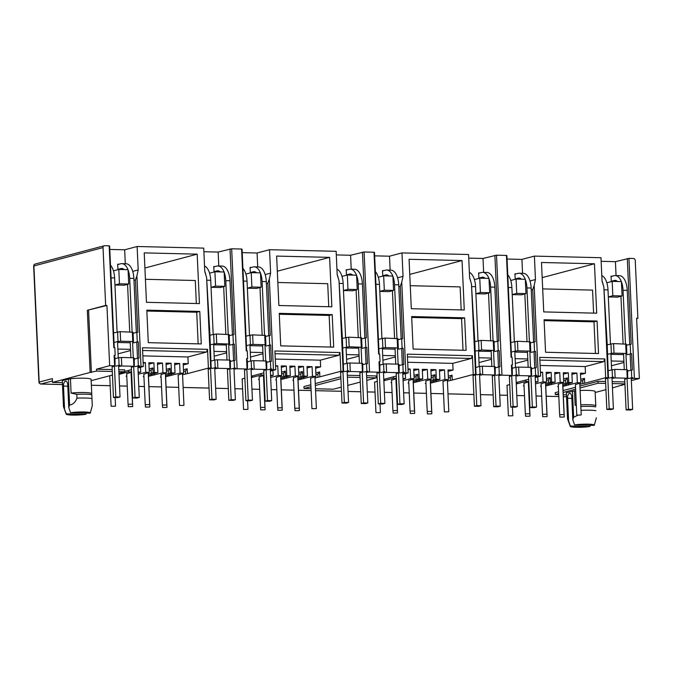 <?xml version="1.0" encoding="UTF-8"?>
<svg xmlns="http://www.w3.org/2000/svg" width="673" height="673" viewBox="0 0 673 673"><rect width="100%" height="100%" fill="white"/><g stroke="black" fill="none" stroke-linecap="round" stroke-linejoin="round"><path stroke-width="1.01" d="M112.088 366.92L115.083 365.994L114.62 365.809L114.141 355.394L115.192 355.42L114.847 347.672L113.796 347.647L109.169 245.83L104.626 245.712A1.926 1.666 75.2 0 0 104.222 245.763L35.08 264.077A1.926 1.666 75.2 0 0 34.323 264.565A1.926 0.833 -139.6 0 0 34.113 264.691L33.65 266.028L103.036 247.588L105.661 305.433L87.322 310.287L90.14 372.43L52.511 382.399L62.396 382.643M52.511 382.399L52.343 378.579L39.169 382.062A1.926 1.346 -31.7 0 0 39.211 383.122L39.169 382.062A1.926 1.666 75.2 0 0 40.935 384.014L62.48 384.535M590.28 425.294L589.969 426.505A12.055 1.481 -2.6 0 1 577.409 427.288A12.055 1.481 -2.6 0 1 570.25 426.312A12.055 1.481 -2.6 0 1 570.359 426.034L568.576 420.852L567.549 398.273A4.341 2.12 91.4 0 1 569.476 393.411A4.341 2.12 91.4 0 1 569.77 393.369A4.341 2.12 91.4 0 1 571.781 397.146L572.807 419.725L573.648 417.235L577.855 415.266M86.228 413.104L85.917 414.324A12.055 1.481 -2.6 0 1 73.357 415.098A12.055 1.481 -2.6 0 1 66.198 414.131A12.055 1.481 -2.6 0 1 66.307 413.845L63.481 406.677L62.303 380.598L70.438 378.739L71.094 393.082L76.789 394.328L76.966 398.155C75.485 402.143 73.029 404.439 69.597 405.053L68.764 407.544L67.737 384.964A4.341 2.12 -88.6 0 0 65.727 381.187A4.341 2.12 -88.6 0 0 65.424 381.221A4.341 2.12 -88.6 0 0 63.498 386.083L67.788 386.193M636.633 318.623L637.878 318.295L635.253 260.451A1.926 1.666 75.2 0 0 633.478 258.499L628.944 258.39L634.387 378.377L632.755 378.512L632.713 377.646L631.728 377.73L631.383 370.074L627.648 371.067M109.169 245.83L109.632 246.007L114.25 347.655M109.792 249.447L124.665 249.801L137.124 246.503L203.717 248.11L204.777 271.539L206.603 277.503L210.716 368.139L208.403 368.081L187.431 373.633L187.212 368.762L183.451 369.755M203.877 251.719L218.153 252.064L231.672 248.791L237.123 368.77L235.483 368.905L235.441 368.047L234.456 368.123L234.111 360.476L230.376 361.46M244.509 370.125L247.504 369.199L247.041 369.014L246.57 358.591L247.622 358.616L247.269 350.877L246.217 350.852L241.59 249.027L231.672 248.791M241.59 249.027L242.053 249.212L246.671 350.86M242.213 252.644L257.086 253.006L269.545 249.7L336.138 251.315L337.198 274.735L339.024 280.7L343.146 371.336L340.832 371.286L319.852 376.838L319.633 371.959L315.873 372.96M336.298 254.916L350.583 255.26L364.093 251.988L369.544 371.976L367.904 372.11L367.862 371.244L366.878 371.328L366.533 363.672L362.797 364.665M376.93 373.322L379.925 372.396L379.463 372.219L378.992 361.796L380.043 361.822L379.69 354.074L378.638 354.048L374.011 252.232L364.093 251.988M374.011 252.232L374.482 252.409L379.092 354.057M374.634 255.849L389.507 256.203L401.974 252.905L468.559 254.512L469.628 277.941L471.453 283.905L475.567 374.541L473.254 374.482L452.273 380.043L452.054 375.164L448.302 376.157M468.728 258.121L483.004 258.466L496.514 255.193L501.965 375.181L500.325 375.307L500.291 374.449L499.307 374.524L498.954 366.878L495.227 367.862M509.36 376.527L512.346 375.601L511.884 375.416L511.413 364.993L512.464 365.018L512.111 357.279L511.059 357.254L506.441 255.429L496.514 255.193M506.441 255.429L506.904 255.614L511.514 357.262M507.055 259.046L521.928 259.408L534.396 256.102L600.981 257.717L602.049 281.137L603.874 287.102L607.988 377.738L605.675 377.688L584.702 383.24L584.475 378.361L580.723 379.362M601.149 261.317L615.425 261.662L628.944 258.39M627.303 258.525L631.19 344.189L626.63 345.207M616.056 275.585L615.425 261.662M612.346 276.157L611.042 276.123L611.286 281.381L612.102 281.407M597.06 321.029L598.533 353.544L545.567 352.257L544.087 319.751L597.06 321.029L593.998 321.845L544.129 320.634M543.734 311.91L541.487 262.487L594.452 263.766L596.699 313.197L543.734 311.91M534.396 256.102L535.456 279.531L534.169 285.419L538.291 376.056L536.65 376.182L536.608 375.324L535.624 375.399L535.279 367.752L536.263 367.677L535.523 351.424L534.539 351.499L534.11 341.943L535.094 341.859L532.713 289.558L534.169 285.419M535.212 377.536L540.604 376.114L538.291 376.056M540.604 376.114L539.746 357.371L604.825 358.945L605.675 377.688M522.559 273.322L521.928 259.408M535.456 279.531L530.004 280.978M516.006 279.076L515.182 279.059L514.946 273.802L516.241 273.835M494.882 255.319L498.769 340.984L494.209 342.01M483.635 272.38L483.004 258.466M479.916 272.952L478.621 272.927L478.856 278.185L479.681 278.201M464.631 317.833L466.111 350.339L413.138 349.06L411.666 316.554L464.631 317.833L461.577 318.64L411.708 317.437M411.312 308.714L409.066 259.282L462.031 260.56L464.277 309.992L411.312 308.714M401.974 252.905L403.034 276.325L401.747 282.214L405.861 372.85L404.229 372.985L404.187 372.127L403.203 372.203L402.858 364.556L403.842 364.472L403.102 348.219L402.118 348.303L401.68 338.738L402.664 338.662L400.292 286.353L401.747 282.214M402.791 374.339L408.175 372.909L405.861 372.85M408.175 372.909L407.325 354.166L472.404 355.739L473.254 374.482M390.138 270.117L389.507 256.203M403.034 276.325L397.575 277.772M383.585 275.88L382.76 275.863L382.516 270.596L383.82 270.63M362.453 252.123L366.348 337.779L361.788 338.805M351.213 269.183L350.583 255.26M347.495 269.755L346.2 269.722L346.435 274.979L347.26 275.005M332.21 314.627L333.69 347.142L280.717 345.855L279.245 313.349L332.21 314.627L329.156 315.444L279.278 314.232M278.883 305.508L276.637 256.085L329.61 257.364L331.856 306.795L278.883 305.508M269.545 249.7L270.613 273.129L269.326 279.017L273.44 369.654L271.799 369.78L271.766 368.922L270.782 368.997L270.437 361.351L271.412 361.275L270.681 345.022L269.696 345.098L269.259 335.541L270.243 335.457L267.871 283.156L269.326 279.017M270.369 371.134L275.753 369.713L273.44 369.654M275.753 369.713L274.904 350.97L339.983 352.543L340.832 371.286M257.717 266.92L257.086 253.006M270.613 273.129L265.154 274.576M251.155 272.674L250.331 272.658L250.095 267.4L251.391 267.433M230.031 248.917L233.918 334.582L229.367 335.608M218.784 265.978L218.153 252.064M215.074 266.55L213.77 266.525L214.014 271.783L214.838 271.799M199.788 311.431L201.261 343.937L148.296 342.658L146.815 310.152L199.788 311.431L196.726 312.238L146.857 311.035M146.462 302.312L144.215 252.88L197.189 254.158L199.435 303.59L146.462 302.312M137.124 246.503L138.192 269.923L136.905 275.812L141.019 366.449L139.378 366.583L139.336 365.725L138.36 365.801L138.007 358.154L138.991 358.07L138.251 341.817L137.275 341.901L136.838 332.336L137.822 332.26L135.441 279.951L136.905 275.812M137.948 367.938L143.332 366.507L141.019 366.449M143.332 366.507L142.483 347.764L207.553 349.337L208.403 368.081M125.296 263.715L124.665 249.801M138.192 269.923L132.732 271.37M118.734 269.478L117.91 269.461L117.674 264.195L118.97 264.228M104.222 245.763A1.926 1.666 75.2 0 0 103.036 247.588M622.34 384.939L612.447 387.926M605.944 389.642L595.201 392.494M617.562 297.146L608.316 296.919L612.834 295.725L622.079 295.952L617.562 297.146M630.147 354.141L631.627 353.746L630.643 353.821L630.206 344.265M631.627 353.746L632.368 369.999L631.383 370.074M608.417 377.242L607.172 343.71L603.874 287.102M595.437 353.468L593.998 321.845M542.177 277.613L594.452 263.766M593.603 313.122L592.56 290.105L542.69 288.894M608.686 377.166L608.451 377.923L607.988 377.738M540.116 365.481L585.182 366.566L603.757 361.645L604.825 358.945M585.182 366.566L585.485 373.263L580.437 373.136L580.875 382.794L577.35 382.71L562.889 386.361M580.505 374.575L585.485 373.263M539.872 360.105L603.757 361.645M516.208 382.575L528.709 379.261M532.713 289.558L531.233 289.945M521.466 294.824L512.212 294.597L516.729 293.403L525.975 293.621L521.466 294.824M485.14 293.941L475.895 293.722L480.404 292.519L489.658 292.747L485.14 293.941M497.726 350.936L499.206 350.549L498.222 350.625L497.784 341.06M499.206 350.549L499.938 366.802L498.954 366.878M475.996 374.037L474.751 340.504L471.453 283.905M463.016 350.263L461.577 318.64M409.748 274.416L462.031 260.56M461.182 309.916L460.139 286.9L410.261 285.697M476.265 373.969L476.03 374.718L475.567 374.541M407.695 362.276L452.761 363.37L471.336 358.448L472.404 355.739M452.761 363.37L453.064 370.057L448.016 369.94L448.454 379.597L444.92 379.505L430.459 383.156M448.083 371.378L453.064 370.057M407.451 356.9L471.336 358.448M383.787 379.37L396.288 376.056M400.292 286.353L398.811 286.748M389.036 291.619L379.791 291.401L384.308 290.198L393.554 290.425L389.036 291.619M352.719 290.744L343.466 290.517L347.983 289.323L357.237 289.55L352.719 290.744M365.304 347.739L366.777 347.344L365.792 347.419L365.363 337.863M366.777 347.344L367.517 363.597L366.533 363.672M343.575 370.84L342.321 337.308L339.024 280.7M330.586 347.066L329.156 315.444M277.326 271.211L329.61 257.364M328.761 306.72L327.709 283.703L277.84 282.492M343.844 370.764L343.609 371.521L343.146 371.336M275.274 359.079L320.331 360.164L338.914 355.243L339.983 352.543M320.331 360.164L320.634 366.861L315.595 366.735L316.032 376.392L312.499 376.308L298.038 379.959M315.662 368.173L320.634 366.861M275.03 353.704L338.914 355.243M251.366 376.173L263.866 372.859M267.871 283.156L266.39 283.543M256.615 288.423L247.37 288.195L251.887 287.001L261.132 287.22L256.615 288.423M220.298 287.539L211.044 287.321L215.562 286.118L224.807 286.345L220.298 287.539M232.875 344.534L234.355 344.139L233.371 344.223L232.942 334.658M234.355 344.139L235.096 360.4L234.111 360.476M211.154 367.635L209.9 334.102L206.603 277.503M198.165 343.861L196.726 312.238M144.905 268.014L197.189 254.158M196.331 303.515L195.288 280.498L145.418 279.295M211.423 367.567L211.179 368.316L210.716 368.139M142.844 355.874L187.91 356.968L206.485 352.046L207.553 349.337M187.91 356.968L188.213 363.656L183.174 363.538L183.611 373.187L180.078 373.103L165.617 376.754M183.233 364.976L188.213 363.656M142.6 350.498L206.485 352.046M124.724 371.437L131.445 369.654M135.441 279.951L133.969 280.347M124.194 285.217L114.948 284.99L119.458 283.796L128.711 284.023L124.194 285.217M624.939 384.249L621.095 385.267L622.357 385.301M637.878 318.295L636.616 318.262L639.35 378.495L634.387 378.377M576.349 405.314L575.137 405.264L574.49 390.92L566.346 392.78L567.532 418.858L568.576 420.852M574.49 390.92A14.47 1.775 -2.6 0 1 575.684 390.811M580.109 390.5A14.47 1.775 -2.6 0 1 595.134 391.425L595.74 405.718A14.47 1.775 -2.6 0 1 595.782 405.76L595.134 391.425M624.914 383.862L612.253 383.56M605.666 383.4L598.104 383.215L580 388.01M575.608 389.171L563.166 392.468M558.683 393.663L555.301 394.555L558.725 394.639M563.267 394.748L566.439 394.824M625.94 353.973L626.857 353.729L626.428 344.172L613.574 343.592L607.383 344.744M630.643 353.821L627.068 354.772M631.728 377.73L628.624 378.546M632.713 377.646L631.232 378.041M632.755 378.512L631.274 378.899M536.65 376.182L535.17 376.577M535.128 375.719L536.608 375.324M530.534 342.885L534.11 341.943M530.963 352.45L534.539 351.499M534.042 351.811L535.523 351.424M532.52 376.224L535.624 375.399M531.544 368.745L535.279 367.752M605.456 378.849L608.451 377.923M584.702 383.24L582.843 383.551L582.709 380.59L584.475 378.361M347.318 375.248L359.988 375.551M366.575 375.711L376.182 375.946L376.266 377.856L366.785 380.371M311.035 388.649L304.045 388.481L303.952 386.571L310.859 384.737M315.242 383.576L340.807 376.804M579.916 386.1L598.011 381.305L605.574 381.49M612.161 381.65L624.83 381.953M631.35 380.615L639.35 378.495M624.712 379.311L627.244 378.209L615.139 377.915L612.018 378.436M582.843 383.551L579.832 384.35M575.407 384.645L580.875 382.794M558.363 386.655L557.69 386.639L558.354 386.462M562.746 385.259L572.302 382.584L568.769 382.5L562.678 383.93M558.254 384.233L563.73 382.382L560.197 382.298L545.736 385.94M541.21 386.243L540.545 386.226L541.201 386.05M545.593 384.838L555.149 382.171L551.616 382.087L545.534 383.517M541.1 383.82L546.577 381.961L543.044 381.877L535.498 383.879M524.057 385.822L523.392 385.806L524.048 385.637M528.44 384.426L528.936 384.216M535.439 382.432L537.996 381.759L535.405 381.692M528.885 382.971L528.381 383.105M523.947 383.4L528.827 381.709M528.818 381.532L525.891 381.465L516.275 383.938M507.005 385.41L509.713 384.476M528.608 376.989L531.14 375.879L519.034 375.593L515.913 376.114M511.884 375.416L501.965 375.181M500.325 375.307L498.844 375.702M492.291 376.114L494.823 375.004L482.709 374.71L479.597 375.231M473.035 375.643L476.03 374.718M452.273 380.043L447.41 381.145M442.985 381.448L448.454 379.597M425.942 383.45L425.269 383.442L425.933 383.265M430.316 382.054L439.881 379.387L436.348 379.303L430.257 380.733M425.832 381.027L431.3 379.177L427.776 379.092L413.315 382.744M408.789 383.038L408.116 383.021L408.78 382.844M413.163 381.641L422.728 378.975L419.195 378.882L413.104 380.321M408.679 380.615L414.147 378.764L410.623 378.68L403.077 380.674M391.636 382.626L390.963 382.609L391.627 382.432M396.018 381.229L396.515 381.019M403.009 379.236L405.575 378.554L402.976 378.495M396.456 379.765L395.951 379.9M391.526 380.203L396.397 378.504M396.397 378.335L393.469 378.268L383.846 380.741M374.583 382.214L377.292 381.271M404.229 372.985L402.748 373.372M396.187 373.793L398.719 372.682L386.613 372.388L383.492 372.909M379.463 372.219L369.544 371.976M367.904 372.11L366.423 372.497M359.862 372.909L362.394 371.799L350.288 371.513L347.167 372.034M340.614 372.447L343.609 371.521M319.852 376.838L314.989 377.948M310.564 378.243L316.032 376.392M293.521 380.253L292.848 380.237L293.512 380.06M297.895 378.857L307.452 376.182L303.927 376.098L297.836 377.528M293.411 377.831L298.879 375.98L295.346 375.896L280.885 379.538M276.367 379.841L275.694 379.824L276.359 379.648M280.742 378.436L290.307 375.77L286.774 375.685L280.683 377.116M276.258 377.418L281.726 375.559L278.193 375.475L270.655 377.477M259.214 379.421L258.541 379.404L259.206 379.236M263.589 378.024L264.094 377.814M270.588 376.03L273.154 375.357L270.554 375.29M264.035 376.569L263.53 376.703M259.105 376.998L263.976 375.307M263.967 375.13L261.048 375.063L251.424 377.536M242.154 379.008L244.871 378.075M271.799 369.78L270.327 370.175M263.766 370.587L266.298 369.477L254.184 369.191L251.071 369.713M247.041 369.014L237.123 368.77M235.483 368.905L234.002 369.3M227.44 369.713L229.973 368.602L217.867 368.308L214.746 368.829M208.184 369.241L211.179 368.316M187.431 373.633L182.568 374.743M178.135 375.046L183.611 373.187M161.091 377.048L160.426 377.031L161.083 376.863M165.474 375.652L175.03 372.985L171.497 372.901L165.415 374.331M160.982 374.625L166.458 372.775L162.925 372.691L148.464 376.342M143.946 376.636L143.273 376.619L143.938 376.443M148.321 375.24L157.877 372.573L154.353 372.48L148.262 373.91M143.837 374.213L149.305 372.362L145.772 372.278L138.234 374.272M126.793 376.224L126.12 376.207L126.785 376.03M131.168 374.827L131.664 374.617M138.167 372.834L140.724 372.152L138.133 372.093M131.614 373.364L131.109 373.498M126.684 373.801L131.555 372.102M131.546 371.933L128.619 371.858L119.003 374.339M139.378 366.583L137.898 366.97M131.336 367.391L133.868 366.28L121.763 365.986L118.65 366.507M114.62 365.809L109.657 365.691L96.491 369.183L112.206 369.561M118.793 369.721L124.656 369.864L124.741 371.774L118.877 371.631M555.301 394.555L555.217 392.645L558.598 391.745M563.074 390.559L575.524 387.261M582.709 380.59L580.799 381.095M511.278 342.422L517.478 341.27L530.324 341.85L530.761 351.407L530.013 351.121L529.584 341.556M516.729 293.403L516.082 279.059L510.74 280.473M481.153 340.387L481.59 349.952L494.436 350.532L493.999 340.967L481.153 340.387L474.953 341.548M498.222 350.625L494.647 351.567M499.307 374.524L496.203 375.349M500.291 374.449L498.811 374.836M402.706 372.514L404.187 372.127M398.113 339.688L401.68 338.738M398.542 349.245L402.118 348.303M401.621 348.614L403.102 348.219M400.099 373.027L403.203 372.203M399.123 365.54L402.858 364.556M450.422 380.346L450.287 377.385L452.054 375.164M450.287 377.385L448.378 377.889M378.857 339.217L385.049 338.065L397.903 338.645L398.332 348.21L397.592 347.916L397.163 338.359M384.308 290.198L383.652 275.863L378.31 277.276M348.732 337.19L349.161 346.746L362.015 347.327L361.578 337.77L348.732 337.19L342.532 338.342M365.792 347.419L362.225 348.37M366.878 371.328L363.773 372.144M367.862 371.244L366.39 371.639M270.285 369.317L271.766 368.922M265.684 336.483L269.259 335.541M266.121 346.048L269.696 345.098M269.2 345.409L270.681 345.022M267.677 369.822L270.782 368.997M266.701 362.343L270.437 361.351M317.993 377.149L317.858 374.188L319.633 371.959M317.858 374.188L315.957 374.693M246.436 336.02L252.627 334.868L265.473 335.448L265.911 345.005L265.17 344.719L264.733 335.154M251.887 287.001L251.231 272.658L245.889 274.071M216.311 333.985L216.74 343.55L229.586 344.13L229.156 334.565L216.311 333.985L210.111 335.146M233.371 344.223L229.796 345.165M234.456 368.123L231.352 368.947M235.441 368.047L233.96 368.434M137.864 366.112L139.336 365.725M133.262 333.286L136.838 332.336M133.7 342.843L137.275 341.901M136.779 342.212L138.251 341.817M135.256 366.625L138.36 365.801M134.272 359.138L138.007 358.154M185.571 373.944L185.437 370.983L187.212 368.762M185.437 370.983L183.527 371.488M105.661 305.433L106.923 305.458L109.657 365.691M114.006 332.815L120.206 331.663L133.052 332.243L133.49 341.808L132.749 341.514L132.312 331.957M119.458 283.796L118.81 269.461L113.468 270.874M106.923 305.458L87.322 310.287M70.438 378.739A14.47 1.775 -2.6 0 1 91.082 379.236L92.302 405.626L91.082 379.236M112.29 371.471L96.576 371.092L90.14 372.43M91.166 380.666L112.458 375.029M118.953 373.305L124.741 371.774M88.575 310.32L91.402 372.463M575.137 405.264A14.47 1.775 -2.6 0 1 576.34 405.146M580.765 404.835A14.47 1.775 -2.6 0 1 595.74 405.718M598.104 383.215L598.011 381.305M607.812 354.309L611.387 353.359L610.958 343.794M612.834 295.725L612.178 281.381L606.836 282.795M612.178 281.381L621.431 281.608L622.079 295.952M623.585 354.595L610.924 354.377M613.574 343.592L614.012 353.148L626.117 353.443L625.688 343.878M626.857 353.729L626.117 353.443M614.012 353.148L611.387 353.359M360.282 382.087L347.781 385.402M341.278 387.126L333.471 389.196L315.477 388.758M347.403 377.158L360.072 377.46M366.659 377.62L376.266 377.856M304.045 388.481L310.943 386.655M315.326 385.494L340.9 378.722M96.491 369.183L96.576 371.092M114.141 355.394L114.974 357.59L115.083 365.994M118.608 365.649L120.088 365.254L120.122 366.12M120.088 365.254L119.104 365.338L118.759 357.683L121.376 357.481L121.763 365.986M133.868 366.28L133.481 357.767L121.376 357.481M133.481 357.767L134.23 358.061L134.331 366.457M119.92 373.052L119.971 374.154M128.551 370.419L128.619 371.858M140.724 372.152L140.506 367.256M143.181 363.193L145.334 362.621L145.772 372.278M149.229 370.655L151.131 370.15L151.265 373.12M151.131 370.15L152.906 367.929L153.124 372.808M157.877 372.573L157.44 362.915L162.487 363.033L162.925 372.691M151.745 374.196L151.804 375.458M154.21 373.54L154.268 374.987M157.507 364.354L162.487 363.033M166.382 371.075L168.284 370.571L168.418 373.532M168.284 370.571L170.059 368.35L170.277 373.221M175.03 372.985L174.593 363.327L179.641 363.445L180.078 373.103M168.898 374.609L168.948 375.871M171.354 373.961L171.422 375.399M174.66 364.766L179.641 363.445M214.712 367.971L216.184 367.576L216.226 368.442M229.973 368.602L229.586 360.089L217.48 359.803L217.867 368.308M217.48 359.803L214.855 360.005L215.2 367.66L216.184 367.576M229.586 360.089L230.326 360.383L230.435 368.779M246.57 358.591L247.395 360.795L247.504 369.199M251.029 368.846L252.51 368.459L252.552 369.317M252.51 368.459L251.525 368.535L251.18 360.888L253.805 360.678L254.184 369.191M266.298 369.477L265.911 360.972L253.805 360.678M265.911 360.972L266.651 361.258L266.76 369.662M252.325 375.913L252.392 377.36M260.981 373.624L261.048 375.063M273.154 375.357L272.927 370.453M275.602 366.39L277.756 365.818L278.193 375.475M281.651 373.86L283.56 373.355L283.695 376.316M283.56 373.355L285.327 371.134L285.545 376.005M290.307 375.77L289.861 366.112L294.909 366.238L295.346 375.896M284.166 377.393L284.225 378.655M286.631 376.745L286.698 378.184M289.928 367.559L294.909 366.238M298.804 374.272L300.713 373.767L300.848 376.737M300.713 373.767L302.48 371.546L302.699 376.426M307.452 376.182L307.014 366.533L312.062 366.65L312.499 376.308M301.319 377.814L301.378 379.067M303.784 377.158L303.843 378.596M307.081 367.971L312.062 366.65M347.133 371.168L348.614 370.781L348.648 371.639M362.394 371.799L362.007 363.294L349.901 362.999L350.288 371.513M349.901 362.999L347.276 363.21L347.63 370.857L348.614 370.781M362.007 363.294L362.747 363.58L362.856 371.984M378.992 361.796L379.816 363.992L379.925 372.396M383.45 372.051L384.931 371.656L384.973 372.522M384.931 371.656L383.947 371.74L383.602 364.085L386.226 363.883L386.613 372.388M398.719 372.682L398.332 364.169L386.226 363.883M398.332 364.169L399.072 364.463L399.182 372.859M384.746 379.118L384.813 380.556M393.402 376.821L393.469 378.268M405.575 378.554L405.356 373.658M408.023 369.595L410.185 369.023L410.623 378.68M414.072 377.065L415.981 376.552L416.116 379.522M415.981 376.552L417.748 374.331L417.975 379.21M422.728 378.975L422.291 369.317L427.33 369.435L427.776 379.092M416.587 380.598L416.646 381.86M419.052 379.942L419.119 381.389M422.35 370.756L427.33 369.435M431.225 377.477L433.134 376.973L433.269 379.934M433.134 376.973L434.901 374.752L435.128 379.622M439.881 379.387L439.444 369.729L444.483 369.856L444.92 379.505M433.74 381.011L433.799 382.272M436.205 380.363L436.272 381.801M439.503 371.168L444.483 369.856M479.555 374.373L481.035 373.978L481.077 374.844M494.823 375.004L494.436 366.499L482.322 366.205L482.709 374.71M482.322 366.205L479.706 366.415L480.051 374.062L481.035 373.978M494.436 366.499L495.177 366.785L495.286 375.189M511.413 364.993L512.246 367.197L512.346 375.601M515.88 375.248L517.352 374.861L517.394 375.719M517.352 374.861L516.376 374.937L516.023 367.29L518.647 367.079L519.034 375.593M531.14 375.879L530.753 367.374L518.647 367.079M530.753 367.374L531.493 367.66L531.603 376.064M517.175 382.314L517.234 383.761M525.823 380.026L525.891 381.465M537.996 381.759L537.777 376.855M540.453 372.792L542.606 372.219L543.044 381.877M546.493 380.262L548.402 379.757L548.537 382.718M548.402 379.757L550.178 377.536L550.396 382.407M555.149 382.171L554.712 372.514L559.759 372.64L560.197 382.298M549.017 383.795L549.067 385.057M551.473 383.147L551.54 384.586M554.779 373.961L559.759 372.64M563.646 380.674L565.556 380.169L565.69 383.139M565.556 380.169L567.331 377.948L567.549 382.828M572.302 382.584L571.865 372.935L576.912 373.052L577.35 382.71M566.161 384.216L566.22 385.478M568.626 383.56L568.693 384.998M571.932 374.373L576.912 373.052M611.976 377.57L613.456 377.183L613.498 378.041M627.244 378.209L626.857 369.696L614.752 369.401L615.139 377.915M614.752 369.401L608.392 370.604M613.456 377.183L612.472 377.259L612.127 369.612M627.673 377.704L627.598 369.982L626.857 369.696M627.943 377.637L627.707 378.386M542.606 372.219L540.419 372.169M551.616 382.087L551.179 372.43L546.14 372.312L546.577 381.961M568.769 382.5L568.332 372.842L563.284 372.724L563.73 382.382M563.351 374.163L568.332 372.842M567.331 377.948L563.57 378.941M546.198 373.751L551.179 372.43M550.178 377.536L546.417 378.529M511.875 365.178L512.464 365.018M516.082 279.059L525.327 279.287L525.975 293.621M529.836 351.651L530.761 351.407M517.478 341.27L517.907 350.826L515.291 351.037L514.853 341.472M515.291 351.037L511.716 351.979M530.013 351.121L517.907 350.826M475.39 351.104L481.59 349.952M478.528 340.597L478.966 350.153M480.404 292.519L479.756 278.185L474.415 279.598M479.756 278.185L489.002 278.403L489.658 292.747M494.436 350.532L493.519 350.776M491.164 351.399L478.503 351.18M493.696 350.238L493.259 340.681M410.185 369.023L407.998 368.972M419.195 378.882L418.757 369.233L413.71 369.107L414.147 378.764M436.348 379.303L435.911 369.645L430.863 369.519L431.3 379.177M430.93 370.966L435.911 369.645M434.901 374.752L431.149 375.744M413.777 370.545L418.757 369.233M417.748 374.331L413.996 375.332M379.454 361.973L380.043 361.822M383.652 275.863L392.906 276.081L393.554 290.425M397.415 348.454L398.332 348.21M385.049 338.065L385.486 347.63L382.861 347.832L382.432 338.275M382.861 347.832L379.286 348.782M397.592 347.916L385.486 347.63M342.969 347.907L349.161 346.746M346.107 337.392L346.545 346.957M347.983 289.323L347.335 274.979L341.993 276.393M347.335 274.979L356.581 275.207L357.237 289.55M362.015 347.327L361.098 347.571M358.743 348.193L346.082 347.975M361.275 347.041L360.837 337.476M277.756 365.818L275.577 365.767M286.774 375.685L286.336 366.028L281.289 365.91L281.726 375.559M303.927 376.098L303.489 366.44L298.442 366.322L298.879 375.98M298.509 367.761L303.489 366.44M302.48 371.546L298.719 372.539M281.356 367.349L286.336 366.028M285.327 371.134L281.575 372.127M247.033 358.776L247.622 358.616M251.231 272.658L260.476 272.885L261.132 287.22M264.994 345.249L265.911 345.005M252.627 334.868L253.065 344.425L250.44 344.635L250.003 335.07M250.44 344.635L246.865 345.577M265.17 344.719L253.065 344.425M210.548 344.702L216.74 343.55M213.686 334.195L214.115 343.752M215.562 286.118L214.914 271.783L209.572 273.196M214.914 271.783L224.159 272.001L224.807 286.345M229.586 344.13L228.669 344.374M226.321 344.997L213.652 344.778M228.845 343.836L228.416 334.279M145.334 362.621L143.147 362.57M154.353 372.48L153.907 362.831L148.868 362.705L149.305 372.362M171.497 372.901L171.06 363.243L166.021 363.117L166.458 372.775M166.08 364.564L171.06 363.243M170.059 368.35L166.298 369.342M148.935 364.143L153.907 362.831M152.906 367.929L149.145 368.93M114.603 355.571L115.192 355.42M118.81 269.461L128.055 269.68L128.711 284.023M132.573 342.052L133.49 341.808M120.206 331.663L120.644 341.228L118.019 341.43L117.582 331.873M118.019 341.43L114.444 342.38M132.749 341.514L120.644 341.228M71.094 393.082A14.47 1.775 -2.6 0 1 91.688 393.528A14.47 1.775 -2.6 0 1 91.73 393.57L91.688 393.528M595.958 410.698A16.396 2.019 -2.6 0 0 581.018 410.337L580.841 406.517A16.396 2.019 -2.6 0 1 595.782 406.879M612.472 377.259L609.368 378.083M119.104 365.338L116 366.154M118.759 357.683L115.024 358.675M212.096 368.476L215.2 367.66M211.12 360.997L214.855 360.005M251.525 368.535L248.421 369.359M251.18 360.888L247.445 361.872M344.526 371.681L347.63 370.857M343.55 364.202L347.276 363.21M383.947 371.74L380.842 372.556M383.602 364.085L379.866 365.077M476.947 374.878L480.051 374.062M475.971 367.399L479.706 366.415M516.376 374.937L513.272 375.761M516.023 367.29L512.288 368.274M76.789 394.328A16.396 2.019 -2.6 0 1 91.73 394.689M611.227 360.98L623.896 361.283M118.069 353.838L130.57 350.532M214.174 356.168L226.675 352.854M250.491 357.043L263 353.729M346.595 359.365L359.096 356.051M382.92 360.24L395.421 356.934M479.016 362.57L491.526 359.256M515.341 363.445L527.842 360.131M76.966 398.155A16.396 2.019 -2.6 0 1 91.907 398.517M570.25 426.312L567.532 418.858M572.807 419.725L574.591 424.915A12.055 1.481 -2.6 0 1 587.579 424.141A12.055 1.481 -2.6 0 1 594.309 425.218A12.055 1.481 -2.6 0 1 594.2 425.386L574.591 424.915M623.947 362.453L611.446 365.767M117.851 349.051L130.52 349.354M213.955 351.373L226.624 351.685M250.28 352.248L262.941 352.559M346.376 354.578L359.046 354.881M382.701 355.453L395.371 355.756M478.806 357.775L491.467 358.086M515.123 358.659L527.792 358.961M68.764 407.544L70.539 412.726A12.055 1.481 -2.6 0 1 83.536 411.96A12.055 1.481 -2.6 0 1 90.266 413.037A12.055 1.481 -2.6 0 1 90.148 413.205L70.539 412.726M63.481 406.677L66.198 414.131M589.969 426.505L570.359 426.034M129.914 342.75L117.556 342.456M262.335 345.956L249.977 345.653M394.757 349.152L382.399 348.858M527.186 352.358L514.828 352.055M66.307 413.845L85.917 414.324M64.524 408.662L63.498 386.083M573.648 417.235L572.462 391.164M68.419 378.975L69.597 405.053M563.991 417.041L559.843 417.092L563.991 417.041M563.789 414.61L559.633 414.669L563.789 414.61M546.838 416.621L542.69 416.68L546.838 416.621M546.636 414.198L542.488 414.257L546.636 414.198M529.685 416.208L525.537 416.267L529.685 416.208M529.483 413.786L525.335 413.836L529.483 413.786M512.532 415.796L508.384 415.847L512.532 415.796M580.942 415.031L576.786 415.081L580.942 415.031M607.803 378.091L609.2 408.822L606.844 409.445L611.05 409.546L613.406 408.923L611.967 377.393M610.453 343.928L607.997 289.886A16.875 8.261 -88.6 0 0 601.797 275.568M611.622 369.746L610.882 353.493M609.2 408.822L613.406 408.923M606.844 409.445L605.448 378.714M602.041 281.003A16.875 8.261 91.4 0 1 603.176 284.839M617.511 281.516A12.055 5.897 -88.6 0 0 615.105 280.38A12.055 5.897 -88.6 0 0 614.272 280.481L611.277 281.28M627.059 378.554L628.456 409.285L626.1 409.907L624.704 379.185M624.275 369.637L623.535 353.384M623.097 343.819L620.943 296.246M621.44 281.836A16.875 8.261 91.4 0 1 623.047 290.256L625.486 343.878M625.915 353.434L626.656 369.687M611.059 276.494L614.054 275.703A16.875 8.261 91.4 0 1 615.223 275.56A16.875 8.261 91.4 0 1 621.347 281.608M616.897 281.003L615.189 281.457M628.456 409.285L632.654 409.386L630.307 410.008L626.1 409.907M632.654 409.386L631.224 377.856M630.879 370.209L630.138 353.956M629.701 344.399L627.253 290.357A16.875 8.261 -88.6 0 0 619.429 275.661L615.223 275.56M511.699 375.77L513.095 406.492L510.748 407.123L514.946 407.224L517.301 406.601L515.871 375.071M514.349 341.606L511.892 287.564A16.875 8.261 -88.6 0 0 507.77 274.803M515.518 367.424L514.786 351.171M513.095 406.492L517.301 406.601M510.748 407.123L509.352 376.392M521.407 279.186A12.055 5.897 -88.6 0 0 519.009 278.058A12.055 5.897 -88.6 0 0 518.168 278.159L515.173 278.95M530.955 376.232L532.351 406.963L529.996 407.586L528.608 376.855M528.17 367.307L527.43 351.054M527.001 341.497L524.839 293.924M525.335 279.514A16.875 8.261 91.4 0 1 526.942 287.926L529.382 341.556M529.811 351.113L530.551 367.365M514.963 274.172L517.958 273.381A16.875 8.261 91.4 0 1 519.119 273.238A16.875 8.261 91.4 0 1 525.251 279.278M520.793 278.681L519.085 279.135M532.351 406.963L536.558 407.064L534.202 407.687L529.996 407.586M536.558 407.064L535.119 375.534M534.774 367.887L534.034 351.634M533.605 342.077L531.148 288.036A16.875 8.261 -88.6 0 0 523.325 273.339L519.119 273.238M379.278 372.564L380.674 403.295L378.319 403.918L382.525 404.019L384.88 403.396L383.442 371.866M381.928 338.41L379.471 284.368A16.875 8.261 -88.6 0 0 375.349 271.598M383.097 364.219L382.357 347.966M380.674 403.295L384.88 403.396M378.319 403.918L376.93 373.195M388.986 275.989A12.055 5.897 -88.6 0 0 386.58 274.862A12.055 5.897 -88.6 0 0 385.747 274.963L382.752 275.753M398.534 373.035L399.93 403.758L397.575 404.38L396.178 373.658M395.749 364.11L395.009 347.857M394.571 338.292L392.418 290.728M392.914 276.317A16.875 8.261 91.4 0 1 394.521 284.729L396.961 338.351M397.39 347.916L398.13 364.169M382.533 270.975L385.528 270.176A16.875 8.261 91.4 0 1 386.697 270.041A16.875 8.261 91.4 0 1 392.822 276.081M388.371 275.476L386.664 275.93M399.93 403.758L404.128 403.859L401.781 404.481L397.575 404.38M404.128 403.859L402.698 372.337M402.353 364.69L401.613 348.437M401.184 338.872L398.727 284.83A16.875 8.261 -88.6 0 0 390.904 270.142L386.697 270.041M246.856 369.368L248.253 400.09L245.897 400.713L250.104 400.822L252.451 400.199L251.021 368.669M249.506 335.204L247.05 281.163A16.875 8.261 -88.6 0 0 242.928 268.401M250.676 361.022L249.935 344.769M248.253 400.09L252.451 400.199M245.897 400.713L244.501 369.99M256.564 272.784A12.055 5.897 -88.6 0 0 254.158 271.656A12.055 5.897 -88.6 0 0 253.326 271.757L250.331 272.548M266.113 369.83L267.501 400.561L265.154 401.184L263.757 370.453M263.32 360.905L262.588 344.652M262.15 335.095L259.988 287.522M260.493 273.112A16.875 8.261 91.4 0 1 262.1 281.524L264.531 335.154M264.969 344.711L265.709 360.964M250.112 267.77L253.107 266.979A16.875 8.261 91.4 0 1 254.276 266.836A16.875 8.261 91.4 0 1 260.401 272.876M255.95 272.279L254.234 272.733M267.501 400.561L271.707 400.662L269.36 401.285L265.154 401.184M271.707 400.662L270.277 369.132M269.932 361.485L269.192 345.232M268.754 335.676L266.306 281.634A16.875 8.261 -88.6 0 0 258.482 266.937L254.276 266.836M114.435 366.162L115.823 396.893L113.476 397.516L117.682 397.617L120.03 396.994L118.599 365.464M117.077 332.008L114.629 277.966A16.875 8.261 -88.6 0 0 110.507 265.196M118.255 357.817L117.514 341.564M115.823 396.893L120.03 396.994M113.476 397.516L112.08 366.793M124.143 269.587A12.055 5.897 -88.6 0 0 121.737 268.46A12.055 5.897 -88.6 0 0 120.904 268.552L117.91 269.351M133.683 366.634L135.08 397.356L132.732 397.979L131.336 367.256M130.899 357.708L130.158 341.455M129.729 331.89L127.567 284.326M128.063 269.907A16.875 8.261 91.4 0 1 129.679 278.328L132.11 331.949M132.547 341.514L133.279 357.767M117.691 264.573L120.686 263.774A16.875 8.261 91.4 0 1 121.855 263.639A16.875 8.261 91.4 0 1 127.979 269.68M123.529 269.074L121.813 269.528M135.08 397.356L139.286 397.457L136.93 398.079L132.732 397.979M139.286 397.457L137.856 365.935M137.502 358.288L136.77 342.027M136.333 332.47L133.877 278.429A16.875 8.261 -88.6 0 0 126.053 263.74L121.855 263.639M475.382 374.895L476.778 405.617L474.423 406.24L478.629 406.341L480.976 405.718L479.546 374.196M478.032 340.731L475.575 286.69A16.875 8.261 -88.6 0 0 469.375 272.372M479.201 366.541L478.461 350.288M476.778 405.617L480.976 405.718M474.423 406.24L473.026 375.517M469.619 277.806A16.875 8.261 91.4 0 1 470.755 281.634M485.09 278.311A12.055 5.897 -88.6 0 0 482.684 277.183A12.055 5.897 -88.6 0 0 481.851 277.284L478.856 278.075M494.63 375.357L496.026 406.08L493.679 406.702L492.283 375.98M491.845 366.432L491.113 350.179M490.676 340.622L488.514 293.049M489.019 278.639A16.875 8.261 91.4 0 1 490.625 287.051L493.057 340.673M493.494 350.238L494.234 366.491M478.638 273.297L481.632 272.498A16.875 8.261 91.4 0 1 482.802 272.363A16.875 8.261 91.4 0 1 488.926 278.403M484.476 277.806L482.76 278.252M496.026 406.08L500.232 406.189L497.877 406.812L493.679 406.702M500.232 406.189L498.802 374.659M498.457 367.012L497.717 350.759M497.28 341.194L494.832 287.152A16.875 8.261 -88.6 0 0 487.008 272.464L482.802 272.363M342.952 371.689L344.349 402.42L342.002 403.043L346.208 403.144L348.555 402.521L347.125 370.991M345.602 337.526L343.154 283.484A16.875 8.261 -88.6 0 0 336.946 269.166M346.78 363.344L346.04 347.091M344.349 402.42L348.555 402.521M342.002 403.043L340.605 372.312M337.198 274.601A16.875 8.261 91.4 0 1 338.334 278.429M352.669 275.114A12.055 5.897 -88.6 0 0 350.263 273.978A12.055 5.897 -88.6 0 0 349.43 274.079L346.427 274.87M362.209 372.152L363.605 402.883L361.258 403.506L359.862 372.775M359.424 363.235L358.684 346.982M358.255 337.417L356.093 289.844M356.589 275.434A16.875 8.261 91.4 0 1 358.204 283.855L360.635 337.476M361.073 347.032L361.805 363.285M346.216 270.092L349.211 269.301A16.875 8.261 91.4 0 1 350.381 269.158A16.875 8.261 91.4 0 1 356.505 275.207M352.046 274.601L350.339 275.055M363.605 402.883L367.811 402.984L365.456 403.607L361.258 403.506M367.811 402.984L366.381 371.454M366.028 363.807L365.296 347.554M364.859 337.997L362.402 283.956A16.875 8.261 -88.6 0 0 354.578 269.259L350.381 269.158M210.531 368.493L211.928 399.215L209.581 399.838L213.778 399.939L216.134 399.316L214.704 367.795M213.181 334.33L210.725 280.288A16.875 8.261 -88.6 0 0 204.525 265.97M214.351 360.139L213.619 343.886M211.928 399.215L216.134 399.316M209.581 399.838L208.184 369.115M204.769 271.404A16.875 8.261 91.4 0 1 205.913 275.232M220.239 271.909A12.055 5.897 -88.6 0 0 217.842 270.782A12.055 5.897 -88.6 0 0 217 270.882L214.006 271.673M229.787 368.955L231.184 399.678L228.828 400.3L227.432 369.578M227.003 360.03L226.263 343.777M225.834 334.22L223.672 286.648M224.168 272.237A16.875 8.261 91.4 0 1 225.775 280.649L228.214 334.271M228.643 343.836L229.384 360.089M213.787 266.895L216.79 266.096A16.875 8.261 91.4 0 1 217.951 265.961A16.875 8.261 91.4 0 1 224.084 272.001M219.625 271.396L217.917 271.85M231.184 399.678L235.39 399.779L233.035 400.41L228.828 400.3M235.39 399.779L233.952 368.257M233.607 360.61L232.866 344.357M232.437 334.792L229.981 280.75A16.875 8.261 -88.6 0 0 222.157 266.062L217.951 265.961M431.57 413.836L427.414 413.895L431.57 413.836M431.359 411.413L427.212 411.464L431.359 411.413M414.417 413.424L410.269 413.474L414.417 413.424M414.215 411.001L410.059 411.052L414.215 411.001M397.263 413.012L393.116 413.062L397.263 413.012M397.062 410.58L392.906 410.639L397.062 410.58M380.11 412.591L375.963 412.65L380.11 412.591M448.512 411.826L444.365 411.884L448.512 411.826M299.14 410.639L294.993 410.69L299.14 410.639M298.938 408.208L294.791 408.267L298.938 408.208M281.995 410.219L277.84 410.278L281.995 410.219M281.785 407.796L277.638 407.855L281.785 407.796M264.842 409.807L260.687 409.865L264.842 409.807M264.632 407.384L260.485 407.434L264.632 407.384M247.689 409.394L243.542 409.445L247.689 409.394M316.091 408.629L311.944 408.679L316.091 408.629M166.719 407.434L162.572 407.493L166.719 407.434M166.517 405.011L162.37 405.062L166.517 405.011M149.566 407.022L145.418 407.072L149.566 407.022M149.364 404.599L145.217 404.65L149.364 404.599M132.413 406.61L128.265 406.66L132.413 406.61M132.211 404.179L128.063 404.237L132.211 404.179M115.268 406.189L111.112 406.248L115.268 406.189M183.67 405.424L179.523 405.483L183.67 405.424M34.323 264.565A1.926 1.666 75.2 0 0 33.894 265.902L39.169 382.062M567.549 398.273L571.84 398.374M52.452 380.968L40.935 384.014A1.926 0.942 91.4 0 1 40.809 384.031A1.926 0.942 91.4 0 1 40.557 383.963M110.179 385.713L91.377 385.259L110.179 385.688M127.239 386.125L119.525 385.94L127.239 386.1M144.392 386.538L138.781 386.403L144.392 386.521M148.935 386.63L161.545 386.933L148.935 386.647M166.08 387.042L178.698 387.345L166.088 387.059M183.14 387.455L209.042 388.077M215.629 388.237L228.298 388.548M234.885 388.708L242.608 388.893L234.885 388.725M259.66 389.322L251.954 389.137L259.66 389.305M276.813 389.743L271.202 389.6L276.813 389.717M293.966 390.155L281.356 389.852L293.966 390.138M298.509 390.247L311.119 390.55L298.509 390.264M341.463 391.299L315.561 390.677L341.463 391.282M348.05 391.442L360.72 391.745M367.307 391.905L375.029 392.09L367.307 391.93M384.376 392.317L392.09 392.502M396.624 392.62L397.045 392.628M403.632 392.788L409.234 392.923M426.388 393.352L413.777 393.049L426.388 393.335M443.541 393.772L430.93 393.461L443.541 393.747M447.991 393.856L473.893 394.487L447.991 393.873M480.48 394.639L493.141 394.95L480.48 394.664M499.728 395.11L507.45 395.295L499.728 395.127M516.797 395.522L524.511 395.707L516.797 395.539M529.045 395.817L529.466 395.825M536.053 395.985L541.664 396.119M546.198 396.229L558.817 396.54M563.351 396.649L566.531 396.725L563.351 396.666M607.997 289.886L604.287 289.802M614.272 280.481L615.938 280.523M627.253 290.357L623.047 290.256M511.892 287.564L508.351 287.48M518.168 278.159L519.834 278.201M531.148 288.036L526.942 287.926M379.471 284.368L375.929 284.284M385.747 274.963L387.412 274.996M398.727 284.83L394.521 284.729M247.05 281.163L243.5 281.078M253.326 271.757L254.991 271.799M266.306 281.634L262.1 281.524M114.629 277.966L111.079 277.873M120.904 268.552L122.562 268.594M133.877 278.429L129.679 278.328M475.575 286.69L471.866 286.597M481.851 277.284L483.508 277.318M494.832 287.152L490.625 287.051M343.154 283.484L339.444 283.4M349.43 274.079L351.087 274.121M362.402 283.956L358.204 283.855M210.725 280.288L207.015 280.195M217 270.882L218.666 270.916M229.981 280.75L225.775 280.649M34.113 264.691L35.08 264.077M33.65 266.028L38.925 382.197M558.817 396.557L546.198 396.254M541.664 396.145L536.053 396.002M409.243 392.939L403.632 392.805M397.045 392.645L396.624 392.637M392.09 392.527L384.376 392.342M360.72 391.77L348.05 391.459M228.298 388.565L215.629 388.262M209.042 388.102L183.14 387.471M62.48 384.561L40.809 384.031L39.211 383.122M594.309 425.218L596.345 417.815M90.266 413.037L92.302 405.626M559.734 414.745L559.843 417.092M562.838 385.217L564.268 416.89M558.245 384.014L559.633 414.669M562.628 382.668L564.067 414.467M542.581 414.324L542.69 416.68M545.685 384.805L547.124 416.478M541.092 383.602L542.488 414.257M545.475 382.256L546.913 414.055M525.428 413.912L525.537 416.267M528.532 384.392L529.971 416.065M523.939 383.181L525.335 413.836M528.322 381.843L529.76 413.634M506.996 385.192L508.384 415.847M512.431 407.157L512.818 415.645M575.398 384.426L576.786 415.081M579.773 383.088L581.22 414.879M427.313 411.54L427.414 413.895M430.409 382.02L431.847 413.693M425.824 380.809L427.212 411.464M430.198 379.471L431.645 411.262M410.16 411.127L410.269 413.474M413.256 381.599L414.694 413.272M408.671 380.396L410.059 411.052M413.045 379.059L414.492 410.85M393.007 410.715L393.116 413.062M396.111 381.187L397.541 412.86M391.518 379.984L392.906 410.639M395.901 378.638L397.339 410.437M374.567 381.995L375.963 412.65M380.009 403.96L380.396 412.448M442.977 381.229L444.365 411.884M447.352 379.883L448.798 411.683M294.892 408.343L294.993 410.69M297.988 378.815L299.426 410.488M293.394 377.612L294.791 408.267M297.777 376.266L299.224 408.065M277.739 407.922L277.84 410.278M280.834 378.403L282.273 410.076M276.25 377.2L277.638 407.855M280.624 375.854L282.071 407.653M260.586 407.51L260.687 409.865M263.681 377.982L265.12 409.664M259.097 376.779L260.485 407.434M263.471 375.441L264.918 407.232M242.145 378.79L243.542 409.445M247.588 400.755L247.967 409.243M310.547 378.024L311.944 408.679M314.93 376.687L316.377 408.477M162.462 405.138L162.572 407.493M165.566 375.618L167.005 407.291M160.973 374.407L162.37 405.062M165.356 373.069L166.795 404.86M145.309 404.725L145.418 407.072M148.413 375.198L149.852 406.871M143.82 373.995L145.217 404.65M148.203 372.657L149.65 404.448M128.164 404.313L128.265 406.66M131.26 374.785L132.699 406.458M126.667 373.582L128.063 404.237M131.05 372.236L132.497 404.036M109.733 375.753L111.112 406.248M115.159 397.558L115.546 406.046M178.126 374.827L179.523 405.483M182.509 373.481L183.948 405.281"/></g></svg>
